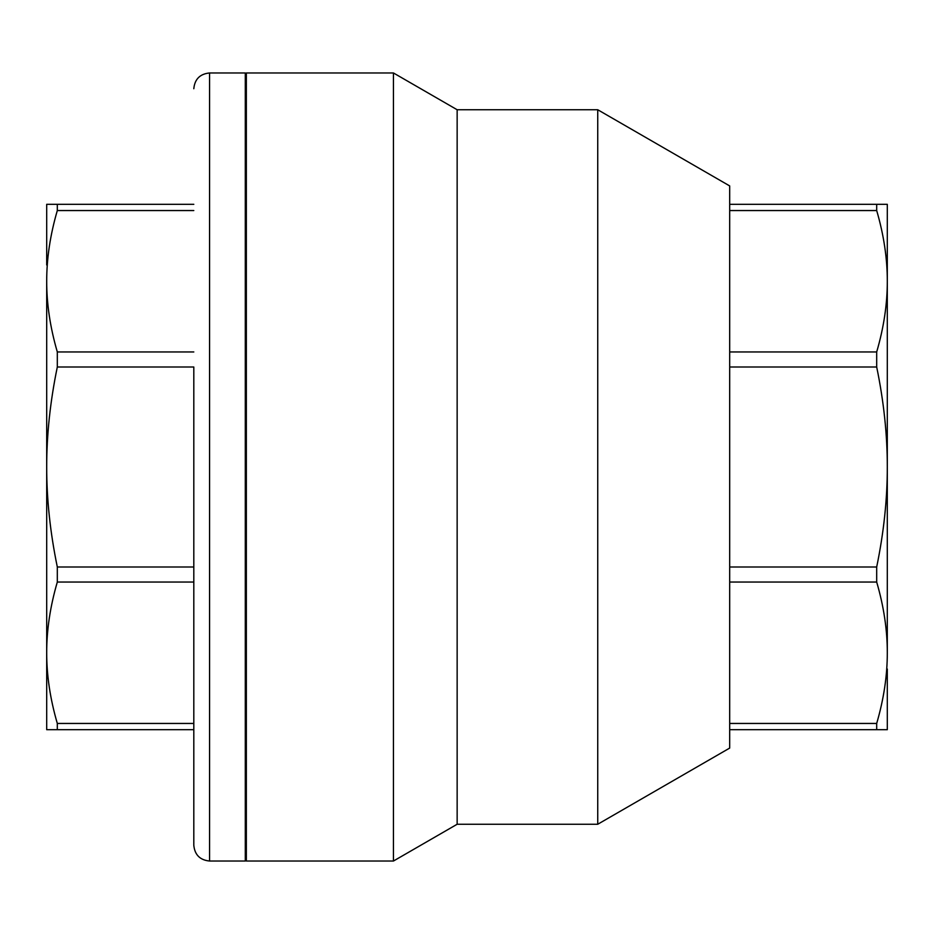 <?xml version="1.0" encoding="UTF-8"?>
<svg xmlns="http://www.w3.org/2000/svg" width="934" height="934" viewBox="0 0 934 934"><rect width="100%" height="100%" fill="white"/><g stroke="black" fill="none" stroke-linecap="round" stroke-linejoin="round"><path stroke-width="1.4" d="M46.7 652.749L46.7 652.749C46.665 675.515 50.203 699.076 57.313 723.453L57.313 729.688L46.7 729.688L46.7 467C46.665 499.188 50.203 532.52 57.313 566.996L57.313 582.045C50.203 606.411 46.665 629.983 46.7 652.749M46.7 264.987L46.7 204.312L57.313 204.312L57.313 210.547C50.203 234.924 46.665 258.485 46.7 281.251C46.665 304.017 50.203 327.589 57.313 351.955L57.313 367.004C50.203 401.48 46.665 434.812 46.7 467L46.7 281.251M887.3 669.013L887.3 729.688L876.687 729.688L876.687 723.453C883.798 699.076 887.335 675.515 887.3 652.749C887.335 629.983 883.798 606.411 876.687 582.045L876.687 566.996C883.798 532.52 887.335 499.188 887.3 467L887.3 652.749M887.3 281.251L887.3 467C887.335 434.812 883.798 401.48 876.687 367.004L876.687 351.955C883.798 327.589 887.335 304.017 887.3 281.251C887.335 258.485 883.798 234.924 876.687 210.547L876.687 204.312L887.3 204.312L887.3 281.251M57.313 367.004L193.805 367.004L193.805 845.27L193.805 729.688L57.313 729.688M209.566 72.969L245.292 72.969L245.292 861.031L209.566 861.031L209.566 72.969C199.993 73.903 194.739 79.156 193.805 88.73M57.313 566.996L193.805 566.996L193.805 582.045L57.313 582.045M57.313 723.453L193.805 723.453L193.805 729.688M193.805 204.312L57.313 204.312M193.805 210.547L57.313 210.547M193.805 351.955L57.313 351.955M393.447 861.031L246.343 861.031L246.343 72.969L393.447 72.969L393.447 861.031L457.146 824.255L457.146 109.745L597.737 109.745L729.688 185.924L729.688 204.312L876.687 204.312M729.688 204.312L729.688 729.688L876.687 729.688M729.688 723.453L876.687 723.453M729.688 351.955L876.687 351.955M729.688 367.004L876.687 367.004M729.688 210.547L876.687 210.547M729.688 582.045L876.687 582.045M729.688 566.996L876.687 566.996M729.688 729.688L729.688 748.076L597.737 824.255L597.737 109.745M209.566 861.031C199.993 860.097 194.739 854.844 193.805 845.27M246.343 319.732L245.292 319.732M246.343 614.268L245.292 614.268M457.146 109.745L393.447 72.969M457.146 824.255L597.737 824.255"/></g></svg>
